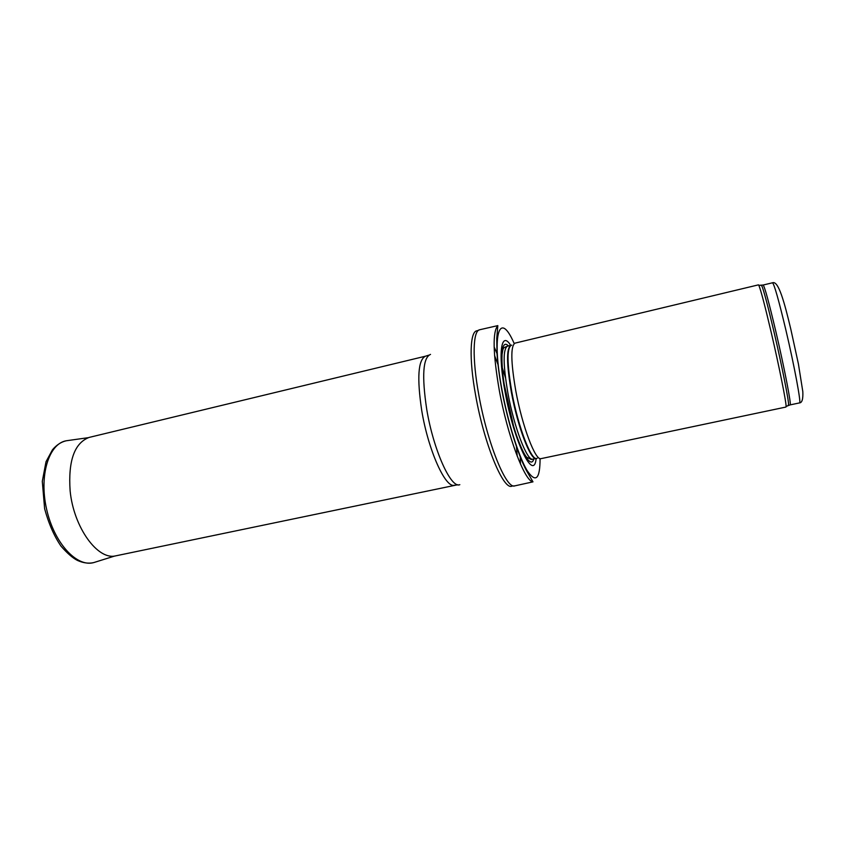 <?xml version="1.0" encoding="UTF-8"?>
<svg xmlns="http://www.w3.org/2000/svg" width="846" height="846" viewBox="0 0 846 846"><rect width="100%" height="100%" fill="white"/><g stroke="black" fill="none" stroke-linecap="round" stroke-linejoin="round"><path stroke-width="1.27" d="M771.288 332.732C779.24 366.836 786.431 402.886 786.082 406.461L785.945 407.053L541.038 458.638C535.55 461.207 522.289 426.49 515.817 390.979C510.794 361.919 510.54 345.961 515.045 343.127L758.45 284.859L758.841 285.335C760.787 289.903 764.943 305.702 771.288 332.732M510.709 345.39C501.202 330.003 497.628 352.708 505.157 392.343C514.157 442.627 533.921 482.4 536.153 458.458M499.214 389.9C507.473 435.87 524.7 481.448 532.969 481.85L514.791 485.868C506.331 489.686 487.254 443.05 478.751 394.585C472.068 358.228 472.903 330.68 479.671 329.76L497.818 325.615C492.488 331.812 492.954 353.247 499.214 389.9M454.471 485.192C445.609 488.66 428.288 450.484 421.742 410.596C416.867 378.014 418.104 359.888 425.453 356.208L89.073 437.435C74.395 443.082 68.082 460.911 70.133 490.913C73.665 527.576 97.829 560.507 115.712 555.854L457.834 484.726M785.807 329.707C794.457 366.318 801.437 403.997 799.533 402.908C802.093 402.749 803.182 398.974 802.812 391.582L798.413 363.97L790.83 329.274C784.411 302.371 778.5 280.386 772.514 282.786C774.238 284.193 778.669 299.833 785.807 329.707M772.514 282.786L763.145 285.028C764.625 286.487 768.898 302.138 775.951 331.96C784.517 368.507 791.729 406.038 790.111 404.896L799.533 402.908M761.178 285.567L761.728 285.62C763.716 290.136 767.84 305.692 774.101 332.309C781.947 365.874 788.98 401.395 788.578 404.959L788.102 405.245M511.703 345.136C506.775 346.955 506.817 362.617 511.851 392.132C518.334 427.896 531.88 462.371 537.157 458.257M507.494 346.151L510.836 345.358C506.31 348.171 506.49 363.801 511.375 392.258C517.678 427.008 530.77 460.964 536.269 458.437L532.917 459.135C527.333 461.683 514.167 427.78 507.896 393.052C503.042 364.615 502.905 348.975 507.494 346.151L503.888 347.695C503.148 349.377 503.148 347.42 502.08 354.432C501.583 363.896 502.767 376.819 505.644 393.21C508.531 408.089 512.073 421.943 516.293 434.77C520.576 446.783 524.055 454.291 526.72 457.284L531.373 459.494L532.917 459.135M508.404 345.94C501.054 337.945 499.203 359.857 505.506 393.115C513.162 435.838 529.924 473.221 533.826 458.944M514.199 343.592C499.817 310.017 491.156 332.753 502.006 390.027C507.96 422.302 518.609 456.184 526.931 470.249C535.655 483.394 540.034 479.502 540.076 458.585M520.491 464.094L520.227 456.079M519.095 442.934L519.01 442.225M505.464 377.697L502.175 367.397M497.342 354.347L494.149 346.997M479.671 329.76L477.207 330.775C469.995 330.627 468.843 358.323 475.642 395.378C484.229 444.573 503.793 491.367 512.137 486.016L514.791 485.868M517.223 456.206L516.377 445.694M514.03 428.182L503.962 383.164M498.305 365.387L494.572 355.532M430.519 354.4C422.958 357.551 421.699 375.857 426.722 409.316C433.448 450.157 451.119 488.977 459.822 484.663M68.209 440.502L66.284 440.766C48.888 443.621 38.884 475.441 46.604 509.197C54.081 543.005 76.753 567.465 93.695 562.601L114.834 555.991M786.082 406.461L790.111 404.896M758.841 285.335L763.145 285.028M532.969 481.85L526.233 470.165C517.71 454.207 507.42 420.525 501.805 389.932C499.383 376.47 497.786 364.425 497.014 353.797L496.761 338.442L497.818 325.615M425.453 356.208L428.7 355.193M88.217 437.689L66.284 440.766C61.229 441.887 56.64 444.88 52.494 449.734L46.022 461.715L42.3 481.353L44.627 508.742C48.698 523.663 54.155 536.121 60.997 546.125C67.183 553.221 72.661 557.99 77.42 560.412C83.257 563.034 88.693 563.753 93.695 562.601"/></g></svg>
